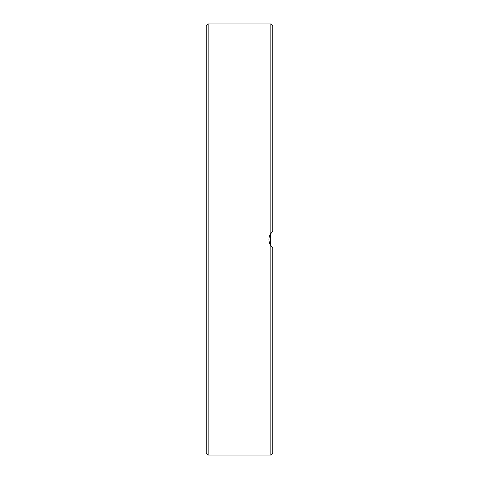 <?xml version="1.0" encoding="UTF-8"?>
<svg xmlns="http://www.w3.org/2000/svg" width="479" height="479" viewBox="0 0 479 479"><rect width="100%" height="100%" fill="white"/><g stroke="black" fill="none" stroke-linecap="round" stroke-linejoin="round"><path stroke-width="0.72" d="M206.263 239.5L206.263 453.152L208.167 455.05L208.167 23.95L206.263 25.848L206.263 239.5M206.263 156.615L206.263 183.846M270.833 245.799L270.833 455.05L272.737 453.152L272.737 247.99L270.833 245.799C268.306 241.602 268.306 237.398 270.833 233.201L272.737 231.01L269.875 234.973M269.084 237.668L268.941 239.704M269.072 241.248L269.845 243.961M270.557 245.356L272.21 247.493M270.982 246.014L270.455 245.182L270.455 233.818M270.982 232.986L272.719 231.022M272.737 322.385L272.737 290.484M272.737 417.047L272.737 385.14M272.659 231.076L272.21 231.507M272.737 183.846L272.737 156.615M272.737 231.01L272.737 25.848L270.833 23.95L270.833 233.201M208.167 455.05L270.833 455.05M208.167 23.95L270.833 23.95"/></g></svg>
